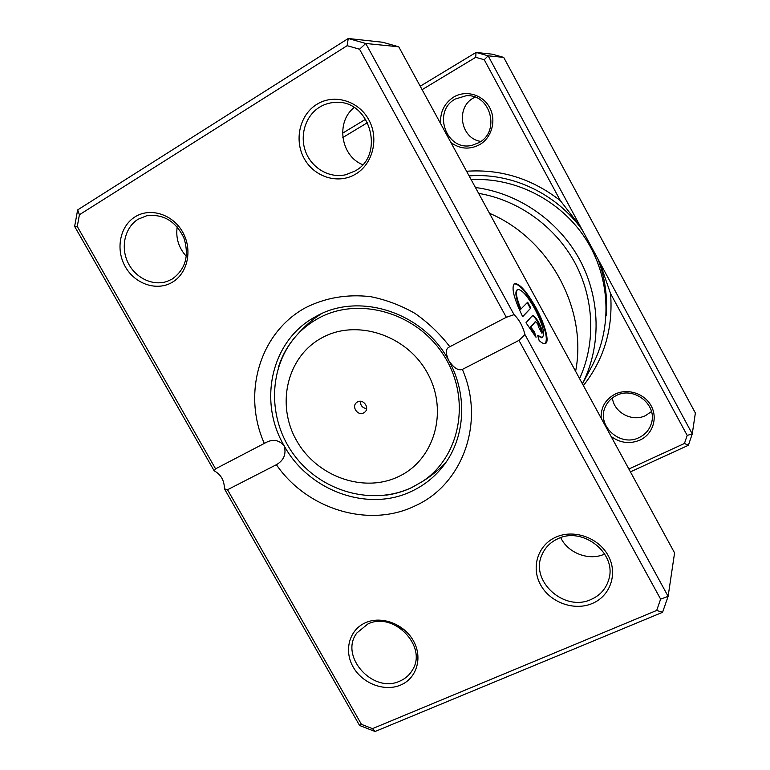 <?xml version="1.0" encoding="UTF-8"?>
<svg xmlns="http://www.w3.org/2000/svg" width="770" height="770" viewBox="0 0 770 770"><rect width="100%" height="100%" fill="white"/><g stroke="black" fill="none" stroke-linecap="round" stroke-linejoin="round"><path stroke-width="1.16" d="M597.818 258.739L692.259 433.905L695.368 412.999L503.696 57.384L492.319 54.198L476.062 52.427L488.142 55.815L597.818 258.739C604.941 277.325 607.703 296.315 606.125 315.71M628.859 469.017L684.453 443.462L687.187 435.406L610.562 293.582L599.936 262.907M610.562 293.582C613.228 328.521 604.171 359.186 583.39 385.587M440.652 123.681C439.93 112.17 444.261 103.305 453.646 97.087C465.783 89.715 482.732 94.546 489.605 107.463C496.65 120.264 491.828 137.763 479.527 144.722C469.584 149.842 460.065 149.13 450.95 142.575M455.243 99.051C431.556 111.746 446.975 152.441 472.539 145.164L478.921 142.633C500.798 131.516 490.403 93.324 465.975 95.788L455.243 99.051M601.158 418.197C600.744 407.417 605.374 399.409 615.057 394.153C627.55 387.984 644.596 393.48 651.208 405.915C658.013 418.264 652.662 434.309 640.005 440.074C629.793 444.28 620.158 443.058 611.091 436.417M616.318 395.52C611.207 398.071 607.53 401.882 605.287 406.955C596.211 425.627 620.283 447.428 639.148 437.553C645.414 434.482 649.514 429.67 651.449 423.125C657.465 404.606 633.777 386.059 616.318 395.52M651.478 411.546L645.674 415.521C632.295 422.374 613.873 412.566 612.41 397.907M480.836 141.401C460.691 138.802 455.301 107.646 473.502 97.954L475.003 97.145M579.579 378.599C595.874 343.102 594.382 298.953 574.815 262.608C555.093 226.341 518.335 200.036 478.642 193.385M475.436 187.505C518.229 193.001 558.519 220.692 579.685 259.683C600.725 298.76 601.38 346.49 582.428 383.816M582.438 383.845L592.014 366.01C612.545 327.75 610.475 277.412 585.643 238.864C560.753 200.354 515.217 177.119 471.144 179.641M466.572 171.248C500.952 168.919 532.214 178.727 560.377 200.681L484.234 59.733L475.677 57.327L422.104 89.666M367.675 122.526L342.823 137.522M342.544 133.21L365.769 119.157M420.228 86.211L476.062 52.427L475.677 57.327M687.187 435.406L692.259 433.905L688.39 445.272L630.409 471.866M484.234 59.733L488.142 55.815L503.696 57.384M684.453 443.462L688.39 445.272M580.137 226.226L560.377 200.681M357.55 401.901L356.597 402.537C351.178 406.599 357.819 416.272 363.69 412.884L364.768 412.162C370.033 408.013 363.353 398.523 357.55 401.901M360.408 401.286C360.379 405.501 362.449 407.946 366.616 408.601M446.398 461.644L445.339 462.799M319.829 314.747L321.09 313.919M542.186 337.53L537.922 336.317M537.633 335.325L542.224 337.51C545.353 334.228 542.831 324.584 534.649 308.578C527.335 295.738 521.713 289.376 517.767 289.51C515.255 291.253 516.314 297.769 520.924 309.059L527.662 302.215L530.848 308.048L522.686 316.701C513.706 298.115 511.01 287.066 514.601 283.553C519.548 283.379 526.593 291.329 535.747 307.394C545.073 324.257 550.021 342.621 545.179 343.564C543.764 343.93 541.762 342.929 539.154 340.552L537.633 335.325M545.247 343.545C548.221 338.386 544.871 326.422 535.217 307.673C526.179 291.792 519.173 283.841 514.177 283.803M532.349 315.739L532.599 315.575C534.043 315.556 536.113 317.904 538.798 322.62C541.589 328.03 542.648 331.601 541.965 333.343L538.759 327.481L537.71 323.9L535.554 321.61L530.78 327.096L534.524 332.062L536.045 337.308L525.997 322.745L532.349 315.739M541.676 332.813C541.676 330.532 540.54 327.231 538.259 322.9C535.776 318.52 533.783 316.152 532.272 315.815M604.729 554.015L604.623 554.063C589.166 561.234 567.99 553.226 560.714 537.653M402.421 629.725L396.646 625.894M362.67 164.655C340.792 156.185 335.508 122.026 354.142 107.54M186.359 256.343C178.669 247.882 175.618 238.065 177.187 226.89M355.422 174.232C338.165 184.55 314.372 177.177 304.256 158.649C293.88 140.265 299.588 114.865 316.836 104.335C333.93 93.516 358.464 100.639 368.734 119.677C379.273 138.552 372.824 164.193 355.422 174.232M319.56 107.184C305.324 115.914 299.347 135.867 305.806 152.162C312.139 168.524 329.753 178.524 345.778 174.732L354.835 171.104C385.847 155.088 369.793 98.849 334.815 102.429C329.329 102.737 324.247 104.316 319.56 107.184M592.322 603.468C574.285 611.264 550.261 602.573 540.684 585.007C530.838 567.557 537.701 545.189 555.747 537.2C573.65 528.952 598.406 537.489 608.127 555.507C618.118 573.4 610.504 595.932 592.322 603.468M557.75 538.808C550.434 542.205 545.208 547.451 542.08 554.554C529.385 580.57 564.15 612.419 591.196 599.407C600.186 595.374 606.038 588.752 608.772 579.55C617.29 553.534 582.746 526.074 557.75 538.808M400.592 685.069C384.509 692.028 362.439 683.548 353.18 667.032C343.68 650.621 349.205 629.918 365.298 622.805C381.256 615.442 403.961 623.806 413.346 640.717C422.98 657.522 416.83 678.351 400.592 685.069M367.685 624.104L356.943 632.901C338.867 655.934 373.007 694.174 399.957 681.046C405.415 678.668 409.601 674.953 412.518 669.9C427.774 646.165 393.181 610.889 367.685 624.104M172.259 282.282C156.916 291.474 135.077 284.149 125.337 266.776C115.365 249.547 119.802 226.168 135.145 216.803C150.333 207.188 172.798 214.31 182.692 232.117C192.808 249.788 187.755 273.36 172.259 282.282M138.186 219.209C125.01 227.256 120.418 246.708 127.772 262.204C134.991 277.768 152.71 286.45 167.177 281.377L172.124 279.087C185.551 269.394 189.468 255.64 183.866 237.834C175.579 221.028 163.144 213.685 146.55 215.802L138.186 219.209M575.613 371.323C587.664 309.271 549.693 238.758 489.489 213.3M449.834 346.731L506.313 317.288L359.552 49.222L347.135 45.68L79.416 214.734L77.26 226.476L215.581 468.824L264.312 443.424C242.242 394.057 259.153 333.468 304.92 308.029C325.065 297.74 346.962 293.947 370.62 296.662C386.049 299.761 400.795 305.315 414.847 313.323C428.197 322.611 439.863 333.747 449.834 346.731L448.977 347.135C445.599 348.925 445.532 353.401 448.775 360.562C423.288 312.071 358.57 291.541 315.719 316.614L315.44 316.768C271.387 340.128 257.757 401.208 284.12 445.724C308.76 491.164 368.763 512.935 412.739 490.75C424.588 484.985 434.636 476.9 442.885 466.476C465.311 438.515 468.17 394.981 448.775 360.562C453.732 367.945 458.266 370.89 462.356 369.408C485.485 422.21 462.626 484.474 415.521 505.669C369.196 528.595 307.076 509.451 276.382 464.705L227.525 489.739L361.448 724.358L372.468 728.641L656.694 610.446L660.612 599.127L518.961 340.398L462.356 369.408M660.612 599.127L668.119 596.346L674.578 552.899L398.744 46.797L365.75 43.476L514.062 314.661C519.23 319.666 522.869 326.307 524.967 334.603L668.119 596.346L662.575 612.294L375.067 731.5L359.571 725.475L224.455 488.834L227.525 489.739M215.581 468.824L214.176 470.836C220.865 474.378 224.291 480.374 224.455 488.834M214.176 470.836L74.632 226.428L77.655 209.902L348.252 38.5L365.75 43.476L359.552 49.222M398.744 46.797L382.69 42.254L348.252 38.5L347.135 45.68M276.382 464.705C283.938 460.287 286.517 453.963 284.12 445.724C279.058 439.959 273.013 438.881 265.997 442.509L264.312 443.424M514.062 314.661L506.313 317.288M518.961 340.398L524.967 334.603M361.448 724.358L359.571 725.475M372.468 728.641L375.067 731.5M656.694 610.446L662.575 612.294M74.632 226.428L77.26 226.476M77.655 209.902L79.416 214.734M535.083 336.153L533.976 332.351L530.222 327.385L535.15 321.822M530.222 327.385L530.78 327.096M533.976 332.351L534.524 332.062M522.589 316.499L530.848 308.048M530.309 308.327L527.219 302.668M517.479 289.664L517.219 289.789C514.716 291.541 515.765 298.057 520.376 309.347L520.924 309.059M469.113 175.906C511.809 172.499 556.816 193.751 582.428 230.24M399.168 476.284C434.607 459.459 448.65 410.795 427.35 372.911C406.57 334.748 356.231 318.568 321.744 337.914C286.931 356.703 275.901 404.587 296.546 440.507C316.701 476.707 364.027 493.666 399.168 476.284M278.191 367.973C282.109 355.211 288.567 343.998 297.586 334.334C303.505 328.058 310.281 322.803 317.894 318.588C358.079 295.834 416.714 312.302 443.847 355.461C471.461 398.321 460.672 456.398 422.451 481.491L412.258 487.343C403.981 491.337 395.231 493.945 386.02 495.168M535.015 321.889L535.554 321.61M446.427 461.615C439.429 469.363 431.441 475.985 422.451 481.491L411.748 487.535C371.852 506.323 321.157 491.356 294.361 455.368C267.334 419.592 267.527 366.78 297.586 334.334C304.487 326.355 312.331 319.55 321.119 313.9M541.676 337.789L542.224 337.51M265.997 442.509L264.928 443.068M507.931 316.412L506.91 316.942M449.507 346.866L448.977 347.145M535.102 321.831L535.593 321.581"/></g></svg>
